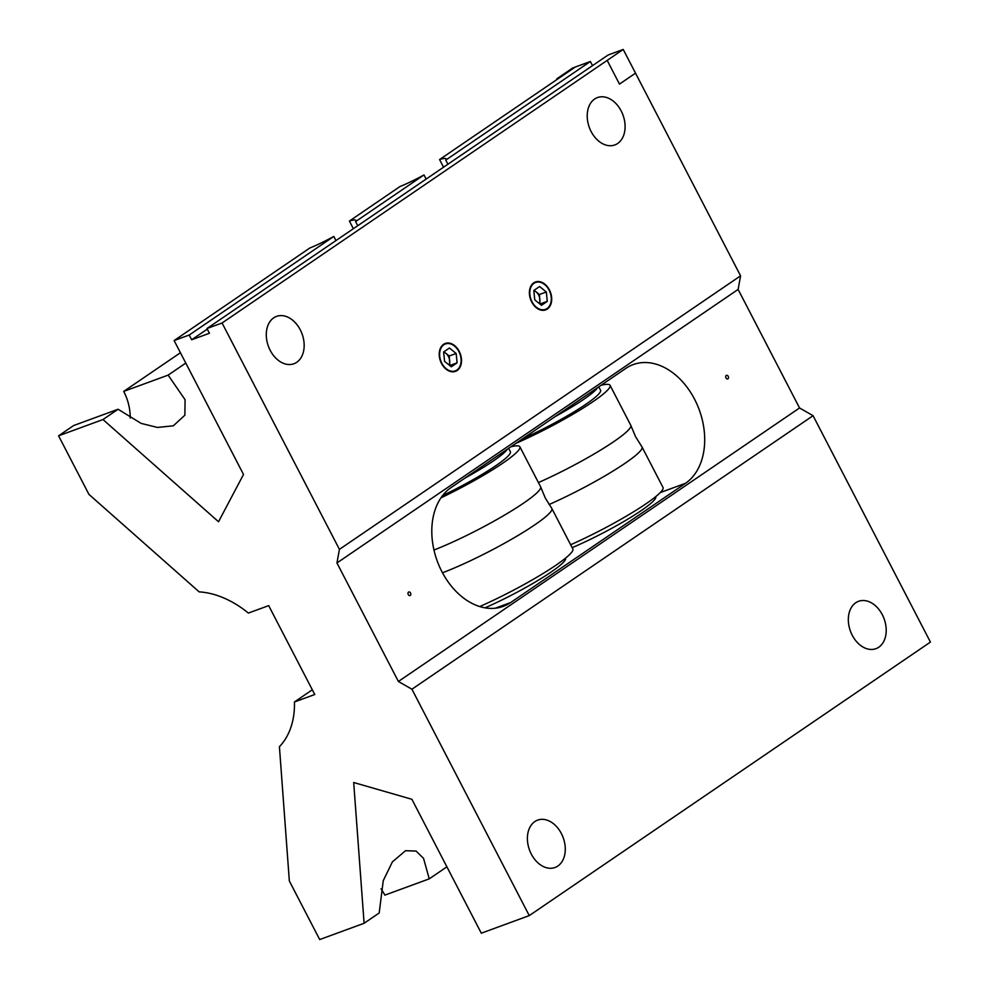 <?xml version="1.0" encoding="UTF-8"?>
<svg xmlns="http://www.w3.org/2000/svg" width="989" height="989" viewBox="0 0 989 989"><rect width="100%" height="100%" fill="white"/><g stroke="black" fill="none" stroke-linecap="round" stroke-linejoin="round"><path stroke-width="1.48" d="M725.975 377.909A1.904 1.348 69.9 0 0 728.238 376.364A1.904 1.348 69.9 0 0 725.975 377.909M408.259 594.55A1.904 1.348 69.9 0 0 410.522 593.004A1.904 1.348 69.9 0 0 408.259 594.55M441.823 363.235A14.328 10.187 69.9 0 0 455.299 370.863A14.328 10.187 69.9 0 0 458.908 351.589A14.328 10.187 69.9 0 0 445.433 343.962A14.328 10.187 69.9 0 0 441.823 363.235M532.008 301.744A14.328 10.187 69.9 0 0 545.483 309.372A14.328 10.187 69.9 0 0 549.093 290.098A14.328 10.187 69.9 0 0 535.618 282.471A14.328 10.187 69.9 0 0 532.008 301.744M335.963 240.562L333.812 236.433A33.638 4.179 152.6 0 1 309.792 248.041L174.113 340.562L189.208 335.024L333.812 236.433M426.135 179.083L423.997 174.942A33.638 4.179 152.6 0 1 399.976 186.55L349.401 221.042A33.638 4.179 152.6 0 1 355.904 220.374A33.638 4.179 152.6 0 1 355.583 221.585L423.997 174.942M531.291 854.063A25.232 17.938 69.9 0 0 555.027 867.489A25.232 17.938 69.9 0 0 561.381 833.554A25.232 17.938 69.9 0 0 537.657 820.116A25.232 17.938 69.9 0 0 531.291 854.063M852.221 635.235A25.232 17.938 69.9 0 0 875.945 648.673A25.232 17.938 69.9 0 0 882.312 614.725A25.232 17.938 69.9 0 0 858.576 601.3A25.232 17.938 69.9 0 0 852.221 635.235M270.182 350.329A25.232 17.938 69.9 0 0 293.906 363.754A25.232 17.938 69.9 0 0 300.273 329.819A25.232 17.938 69.9 0 0 276.549 316.381A25.232 17.938 69.9 0 0 270.182 350.329M591.113 131.512A25.232 17.938 69.9 0 0 614.837 144.938A25.232 17.938 69.9 0 0 621.203 110.991A25.232 17.938 69.9 0 0 597.467 97.565A25.232 17.938 69.9 0 0 591.113 131.512M694.612 399.296A65.249 46.396 69.9 0 0 633.244 364.57A65.249 46.396 69.9 0 0 625.913 368.341L451.009 487.602A65.249 46.396 69.9 0 0 439.4 566.425A65.249 46.396 69.9 0 0 503.265 606.356A65.249 46.396 69.9 0 0 510.596 602.573L685.501 483.312A65.249 46.396 69.9 0 0 694.612 399.296M312.314 689.778L294.45 701.967A92.496 64.025 -124.3 0 1 279.417 746.707L289.344 881.001L319.694 939.55L364.1 923.269L379.183 912.983L383.25 880.667L392.373 861.901L405.515 850.725L416.035 851.047L423.527 858.328L429.251 878.85L446.892 866.821M189.208 335.024L191.668 339.771L209.433 333.256L206.973 328.509L222.068 322.983L339.425 549.365L336.952 562.964L398.394 681.483L411.918 689.222L529.263 915.604L481.297 933.196L411.894 799.297L353.691 782.509L364.1 923.269M191.668 339.771L207.282 329.114M355.583 221.585L357.721 225.727M353.357 228.694L349.401 221.042M294.45 701.967L314.762 694.513L268.687 605.627L248.363 613.069A92.496 64.025 -124.3 0 0 199.16 591.879L88.923 494.364L58.574 435.815L102.992 419.534L218.532 521.747L243.517 474.46L174.113 340.562M443.542 167.215L439.573 159.55A33.638 4.179 152.6 0 1 446.088 158.883A33.638 4.179 152.6 0 1 445.755 160.094L590.371 61.503L592.51 65.633M445.755 160.094L447.906 164.236M439.573 159.55L575.264 67.042L590.371 61.503M381.049 888.851A41.983 29.843 69.9 0 1 384.832 895.132L429.251 878.85M58.574 435.815L73.668 425.53L118.074 409.248L141.167 423.403L157.449 427.446L173.31 425.814L184.869 415.219L185.079 399.717L168.142 375.115L123.724 391.397L180.418 352.739M102.992 419.534L118.074 409.248M168.142 375.115L185.784 363.087M336.952 562.964L738.115 289.431L799.545 407.963L813.069 415.689L930.426 642.084L529.263 915.604M398.394 681.483L799.545 407.963M206.973 328.509L608.136 54.988L623.231 49.45L740.576 275.832L738.115 289.431M222.068 322.983L623.231 49.45L607.184 60.391L619.473 84.102L635.519 73.161L623.231 49.45L607.184 60.391M339.425 549.365L740.576 275.832M411.918 689.222L813.069 415.689M123.724 391.397A41.983 29.843 -110.1 0 1 130.214 418.063M574.646 67.462L572.779 67.944L556.733 78.885L557.03 79.466M574.56 67.301L556.733 78.885M538.424 482.583A75.003 9.309 -27.4 0 0 630.858 425.48A75.003 9.309 -27.4 0 0 630.784 425.307L610.052 385.302A75.003 9.309 -27.4 0 0 601.102 385.253M522.612 438.77A64.31 7.986 -27.4 0 0 600.558 390.235L598.802 386.835M555.188 416.567A64.31 7.986 -27.4 0 0 597.591 387.651M515.862 443.381A75.003 9.309 -27.4 0 0 610.052 385.302M570.641 544.741A75.003 9.309 -27.4 0 0 663.013 487.478L642.034 447.003A75.003 9.309 -27.4 0 0 641.935 446.843L635.519 436.619L630.858 425.48M549.08 504.526A75.003 9.309 -27.4 0 0 642.034 447.003M572.161 547.671A64.31 7.986 -27.4 0 0 629.845 517.915A64.31 7.986 -27.4 0 0 655.732 496.663L655.719 496.651M433.973 550.032A75.003 9.309 -27.4 0 0 505.144 514.75A75.003 9.309 -27.4 0 0 540.686 486.971A75.003 9.309 -27.4 0 0 540.612 486.798L519.868 446.793A75.003 9.309 -27.4 0 0 510.93 446.744M442.615 495.551A64.31 7.986 -27.4 0 0 510.373 451.713L508.618 448.314M465.003 478.058A64.31 7.986 -27.4 0 0 507.406 449.142M440.921 497.875A75.003 9.309 -27.4 0 0 519.868 446.793M479.752 606.554A75.003 9.309 -27.4 0 0 572.829 548.969L551.85 508.494A75.003 9.309 -27.4 0 0 551.751 508.321L545.335 498.11L540.686 486.971M442.491 572.779A75.003 9.309 -27.4 0 0 515.467 536.99A75.003 9.309 -27.4 0 0 551.85 508.494M485.055 607.827A64.31 7.986 -27.4 0 0 565.547 558.155L565.547 558.142M539.302 303.536A8.406 5.983 69.9 0 0 539.87 299.21A8.406 5.983 69.9 0 0 536.026 291.804A8.406 5.983 69.9 0 0 533.825 290.568M549.402 289.888A14.847 10.558 69.9 0 0 533.763 282.842A14.847 10.558 69.9 0 0 531.686 301.966A14.847 10.558 69.9 0 0 547.325 309.013A14.847 10.558 69.9 0 0 549.402 289.888M540.019 304.118L539.401 294.524L534.134 290.272M534.752 299.865L541.49 305.304L547.276 301.361L546.336 291.978L539.598 286.538L533.813 290.494L534.752 299.865M539.401 294.524L546.336 291.978M540.34 303.895L547.276 301.361M449.117 365.028A8.406 5.983 69.9 0 0 449.686 360.701A8.406 5.983 69.9 0 0 445.854 353.296A8.406 5.983 69.9 0 0 443.641 352.059M459.217 351.367A14.847 10.558 69.9 0 0 443.579 344.32A14.847 10.558 69.9 0 0 441.514 363.445A14.847 10.558 69.9 0 0 457.153 370.492A14.847 10.558 69.9 0 0 459.217 351.367M449.847 365.609L449.216 356.003L443.95 351.763M444.58 361.356L451.305 366.795L457.103 362.839L456.152 353.469L449.426 348.029L443.628 351.973L444.58 361.356M449.216 356.003L456.152 353.469M450.156 365.386L457.103 362.839M660.293 492.559L685.501 483.312M495.217 608.21L510.596 602.573"/></g></svg>
